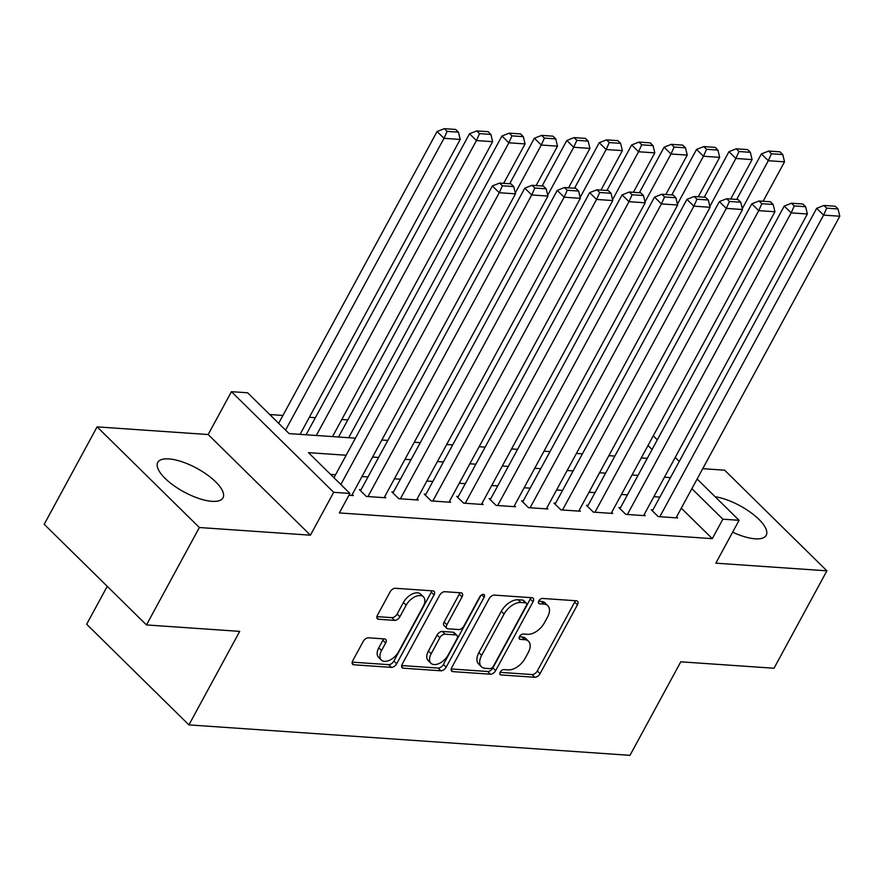 <?xml version="1.0" encoding="UTF-8"?>
<svg xmlns="http://www.w3.org/2000/svg" width="884" height="884" viewBox="0 0 884 884"><rect width="100%" height="100%" fill="white"/><g stroke="black" fill="none" stroke-linecap="round" stroke-linejoin="round"><path stroke-width="1.33" d="M500.211 672.105A3.271 1.89 134.5 0 0 500.145 674.591A3.271 1.89 134.5 0 0 500.985 674.934L534.809 677.277A4.674 2.707 134.5 0 0 540.069 673.663L577.451 604.822A4.674 2.707 134.5 0 0 577.539 601.275A4.674 2.707 134.5 0 0 576.346 600.777L542.522 598.446A3.271 1.89 134.5 0 0 538.842 600.965A3.271 1.89 134.5 0 0 538.776 603.452A3.271 1.89 134.5 0 0 539.616 603.794L543.991 604.104A14.94 8.652 134.5 0 1 547.826 605.684A14.94 8.652 134.5 0 1 547.539 617.043L544.422 622.778A14.94 8.652 134.5 0 1 527.582 634.314L523.206 634.016A3.271 1.89 134.5 0 0 519.527 636.535A3.271 1.89 134.5 0 0 519.461 639.021A3.271 1.89 134.5 0 0 520.3 639.364L524.676 639.673A14.94 8.652 134.5 0 1 528.51 641.254A14.94 8.652 134.5 0 1 528.223 652.613L525.107 658.348A14.94 8.652 134.5 0 1 508.278 669.884L503.891 669.586A3.271 1.89 134.5 0 0 500.211 672.105M211.939 501.327A37.106 13.448 28.5 0 0 223 497.814A37.106 13.448 28.5 0 0 207.176 474.774A37.106 13.448 28.5 0 0 168.822 458.895A37.106 13.448 28.5 0 0 157.772 462.398A37.106 13.448 28.5 0 0 173.595 485.438A37.106 13.448 28.5 0 0 211.939 501.327M732.648 532.179A37.106 13.448 28.5 0 0 755.168 538.82A37.106 13.448 28.5 0 0 766.218 535.306A37.106 13.448 28.5 0 0 752.041 513.482A37.106 13.448 28.5 0 0 715.145 496.731M368.484 637.817A4.674 2.707 134.5 0 0 363.225 641.419L352.727 660.735A4.674 2.707 134.5 0 0 352.639 664.282A4.674 2.707 134.5 0 0 353.843 664.779L391.402 667.376A4.674 2.707 134.5 0 0 396.662 663.774L434.044 594.921A4.674 2.707 134.5 0 0 434.132 591.374A4.674 2.707 134.5 0 0 432.939 590.877L395.369 588.28A4.674 2.707 134.5 0 0 390.109 591.893L377.446 615.22A4.674 2.707 134.5 0 0 377.358 618.767A4.674 2.707 134.5 0 0 378.551 619.264L394.629 620.38A4.674 2.707 134.5 0 0 399.888 616.767L406.165 605.197A12.487 7.238 134.5 0 1 423.447 596.888A12.487 7.238 134.5 0 1 423.204 606.38L398.596 651.696A12.487 7.238 134.5 0 1 381.313 660.016A12.487 7.238 134.5 0 1 381.557 650.525L385.667 642.966A4.674 2.707 134.5 0 0 385.756 639.419A4.674 2.707 134.5 0 0 384.551 638.922L368.484 637.817M146.468 624.933L44.2 524.289L97.096 426.873L199.353 527.516L146.468 624.933L239.708 631.375L188.922 724.891L629.994 755.334L680.768 661.818L774.008 668.249L826.894 570.832L715.819 563.174L739.09 520.311L722.88 519.184L712.294 538.665L339.346 512.93L349.92 493.438L333.699 492.322L231.442 391.678L247.653 392.794L289.112 433.602L355.401 438.177M199.353 527.516L310.428 535.185L333.699 492.322M451.735 667.575A4.674 2.707 134.5 0 0 451.647 671.122A4.674 2.707 134.5 0 0 452.84 671.619L490.399 674.205A4.674 2.707 134.5 0 0 495.659 670.602L533.041 601.761A4.674 2.707 134.5 0 0 533.14 598.214A4.674 2.707 134.5 0 0 531.936 597.717L494.377 595.12A4.674 2.707 134.5 0 0 489.117 598.722L451.735 667.575M440.906 670.79L403.336 668.194A4.674 2.707 134.5 0 1 402.143 667.696A4.674 2.707 134.5 0 1 402.231 664.149L439.613 595.308A4.674 2.707 134.5 0 1 444.873 591.705L460.951 592.81A4.674 2.707 134.5 0 1 462.144 593.308A4.674 2.707 134.5 0 1 462.056 596.855L446.895 624.778A4.674 2.707 134.5 0 0 446.807 628.325A4.674 2.707 134.5 0 0 448 628.822L458.663 629.563A4.674 2.707 134.5 0 0 463.923 625.949L479.714 596.888A3.271 1.89 134.5 0 1 484.233 594.711A3.271 1.89 134.5 0 1 484.167 597.197L446.166 667.188A4.674 2.707 134.5 0 1 440.906 670.79L438.144 668.072L401.701 665.553M826.894 570.832L724.637 470.189L702.736 468.675M652.922 509.913L651.298 509.803L658.204 516.599L677.663 517.947L676.569 516.864M620.491 507.67L618.866 507.56L625.773 514.355L645.232 515.703L644.138 514.621M588.059 505.438L586.435 505.317L593.341 512.123L612.8 513.46L611.706 512.389M555.627 503.195L554.003 503.084L560.92 509.88L580.368 511.228L579.274 510.145M523.195 500.952L521.571 500.841L528.488 507.648L547.947 508.985L546.842 507.913M490.764 498.72L489.139 498.609L496.057 505.405L515.516 506.753L514.411 505.67M458.332 496.476L456.708 496.366L463.625 503.162L483.084 504.51L481.979 503.427M425.9 494.244L424.276 494.123L431.193 500.93L450.652 502.267L449.558 501.195M393.468 492.001L391.855 491.891L398.761 498.687L418.22 500.035L417.126 498.952M361.037 489.758L359.423 489.648L366.33 496.454L385.789 497.791L384.695 496.72M712.294 538.665L681.299 508.156M659.873 497.106L653.873 496.697M627.441 494.874L621.441 494.454M595.009 492.631L589.009 492.222M562.578 490.399L556.577 489.979M530.146 488.156L524.146 487.747M497.714 485.913L491.714 485.504M465.282 483.681L459.282 483.261M432.851 481.437L426.85 481.029M400.419 479.205L394.43 478.785M367.987 476.962L361.998 476.553M335.555 474.73L330.55 474.377M352.263 494.476L353.357 495.559L348.937 495.25M347.788 419.922L341.799 419.513M315.356 417.69L309.367 417.27M282.924 415.447L269.742 414.541M107.24 586.335L86.665 624.248L188.922 724.891M310.428 535.185L208.171 434.541L97.096 426.873M208.171 434.541L231.442 391.678M346.141 455.238L308.461 452.641L349.92 493.438M670.448 477.625L664.448 477.216M638.016 475.393L632.016 474.973M605.584 473.15L599.584 472.741M573.152 470.907L567.163 470.498M540.721 468.675L534.732 468.255M508.289 466.432L502.3 466.023M475.857 464.199L469.868 463.78M443.425 461.956L437.436 461.547M411.005 459.724L405.005 459.304M378.573 457.481L372.573 457.061M722.88 519.184L691.874 488.675M653.265 435.845L657.32 439.834M675.199 457.426L679.255 461.415M697.122 479.006L739.09 520.311M652.072 449.503L648.016 445.514M381.833 440L387.833 440.42M414.264 442.243L420.265 442.652M446.696 444.475L452.696 444.895M479.128 446.718L485.128 447.127M511.56 448.95L517.56 449.37M543.991 451.194L549.992 451.602M576.423 453.437L582.423 453.846M608.855 455.669L614.855 456.089M641.287 457.912L647.287 458.321M528.51 641.254L525.748 638.535A14.94 8.652 134.5 0 0 521.914 636.955L524.676 639.673M519.405 636.778L521.914 636.955M547.826 605.684L545.063 602.965A14.94 8.652 134.5 0 0 541.229 601.374L543.991 604.104M538.721 601.208L541.229 601.374M500.09 672.348L532.046 674.558A4.674 2.707 134.5 0 0 537.306 670.945L574.688 602.103A4.674 2.707 134.5 0 0 575.219 600.7M451.194 668.967L487.637 671.486A4.674 2.707 134.5 0 0 492.896 667.884L530.278 599.032A4.674 2.707 134.5 0 0 530.82 597.639M489.813 668.613A3.271 1.89 134.5 0 0 493.493 666.083L526.3 605.662A3.271 1.89 134.5 0 0 526.367 603.175A3.271 1.89 134.5 0 0 525.527 602.822L520.908 602.501A14.94 8.652 134.5 0 0 504.079 614.037L481.647 655.353A14.94 8.652 134.5 0 0 481.36 666.702A14.94 8.652 134.5 0 0 485.194 668.293L489.813 668.613M526.367 603.175L523.604 600.457A3.271 1.89 134.5 0 0 522.764 600.103L525.527 602.822M481.36 666.702L478.598 663.983A14.94 8.652 134.5 0 1 478.885 652.635L501.316 611.319A14.94 8.652 134.5 0 1 518.146 599.783L522.764 600.103M446.807 628.325L444.044 625.607A4.674 2.707 134.5 0 1 444.133 622.06L459.293 594.136A4.674 2.707 134.5 0 0 459.824 592.733M480.885 595.429L443.403 664.47L446.166 667.188M431.16 653.751A12.487 7.238 134.5 0 0 430.917 663.243A12.487 7.238 134.5 0 0 448.199 654.922L456.862 638.955A4.674 2.707 134.5 0 0 456.962 635.408A4.674 2.707 134.5 0 0 455.757 634.911L445.094 634.182A4.674 2.707 134.5 0 0 439.834 637.784L431.16 653.751L428.397 651.033A12.487 7.238 134.5 0 0 428.154 660.525L430.917 663.243M456.962 635.408L454.199 632.69A4.674 2.707 134.5 0 0 452.995 632.193L455.757 634.911M428.397 651.033L437.072 635.066A4.674 2.707 134.5 0 1 442.332 631.452L452.995 632.193M438.144 668.072A4.674 2.707 134.5 0 0 443.403 664.47M381.313 660.016L378.551 657.298A12.487 7.238 134.5 0 1 378.794 647.806L382.894 640.248A4.674 2.707 134.5 0 0 383.435 638.845M423.447 596.888L420.685 594.17A12.487 7.238 134.5 0 0 403.402 602.479L406.165 605.197M376.904 616.623L391.866 617.651A4.674 2.707 134.5 0 0 397.126 614.048L403.402 602.479M352.197 662.138L388.64 664.658A4.674 2.707 134.5 0 0 393.899 661.044L431.281 592.203A4.674 2.707 134.5 0 0 431.812 590.799M742.295 208.624L768.306 160.711L784.528 161.827L763.113 201.254M771.412 153.772L782.771 154.556L780.008 151.838L768.649 151.053L771.412 153.772L768.306 160.711L761.4 153.904L736.681 199.43M784.528 161.827L782.771 154.556M768.649 151.053L761.4 153.904M659.829 516.709L823.59 215.11L816.672 208.315L652.392 510.875M676.05 517.825L839.8 216.226L823.59 215.11L826.695 208.171L838.043 208.956L835.281 206.237L823.932 205.453L826.695 208.171M816.672 208.315L823.932 205.453M838.043 208.956L839.8 216.226M709.863 206.381L735.875 158.468L752.096 159.595L730.681 199.022M738.991 151.529L750.339 152.313L747.577 149.595L736.217 148.81L738.991 151.529L735.875 158.468L728.969 151.672L704.25 197.187M752.096 159.595L750.339 152.313M736.217 148.81L728.969 151.672M677.431 204.149L703.443 156.236L719.664 157.352L698.25 196.778M706.559 149.297L717.907 150.081L715.145 147.363L703.786 146.578L706.559 149.297L703.443 156.236L696.537 149.429L671.818 194.955M719.664 157.352L717.907 150.081M703.786 146.578L696.537 149.429M645 201.906L671.011 153.993L687.233 155.109L665.818 194.535M674.127 147.053L685.476 147.838L682.713 145.12L671.365 144.335L674.127 147.053L671.011 153.993L664.105 147.197L639.386 192.712M687.233 155.109L685.476 147.838M671.365 144.335L664.105 147.197M612.568 199.673L638.579 151.75L654.801 152.877L633.386 192.303M641.696 144.821L653.044 145.606L650.281 142.877L638.933 142.092L641.696 144.821L638.579 151.75L631.673 144.954L606.954 190.48M654.801 152.877L653.044 145.606M638.933 142.092L631.673 144.954M627.397 514.477L791.158 212.878L784.241 206.071L619.96 508.643M643.618 515.593L807.368 213.994L791.158 212.878L794.263 205.939L805.611 206.723L802.849 203.994L791.5 203.221L794.263 205.939M784.241 206.071L791.5 203.221M805.611 206.723L807.368 213.994M594.965 512.234L758.726 210.635L751.809 203.839L587.529 506.399M611.187 513.35L774.936 211.751L758.726 210.635L761.831 203.696L773.18 204.48L770.417 201.762L759.069 200.977L761.831 203.696M751.809 203.839L759.069 200.977M773.18 204.48L774.936 211.751M562.533 509.991L726.294 208.392L719.377 201.596L555.097 504.156M578.755 511.118L742.505 209.519L726.294 208.392L729.399 201.464L740.748 202.237L737.985 199.519L726.637 198.734L729.399 201.464M719.377 201.596L726.637 198.734M740.748 202.237L742.505 209.519M530.102 507.759L693.863 206.16L686.945 199.353L522.676 501.924M546.323 508.875L710.073 207.276L693.863 206.16L696.968 199.22L708.316 200.005L705.554 197.287L694.205 196.502L696.968 199.22M686.945 199.353L694.205 196.502M708.316 200.005L710.073 207.276M580.136 197.43L606.148 149.518L622.369 150.634L600.965 190.06M609.264 142.578L620.612 143.363L617.85 140.644L606.501 139.86L609.264 142.578L606.148 149.518L599.241 142.711L574.523 188.237M622.369 150.634L620.612 143.363M606.501 139.86L599.241 142.711M497.67 505.515L661.431 203.917L654.525 197.121L490.244 499.681M513.891 506.631L677.641 205.033L661.431 203.917L664.536 196.977L675.884 197.762L673.122 195.044L661.773 194.259L664.536 196.977M654.525 197.121L661.773 194.259M675.884 197.762L677.641 205.033M547.704 195.187L573.716 147.274L589.937 148.401L568.534 187.828M576.832 140.335L588.18 141.12L585.418 138.401L574.07 137.617L576.832 140.335L573.716 147.274L566.81 140.479L542.091 186.005M589.937 148.401L588.18 141.12M574.07 137.617L566.81 140.479M465.238 503.283L628.999 201.685L622.093 194.878L457.813 497.449M481.46 504.399L645.209 202.801L628.999 201.685L632.104 194.745L643.464 195.53L640.69 192.8L629.342 192.027L632.104 194.745M622.093 194.878L629.342 192.027M643.464 195.53L645.209 202.801M515.273 192.955L541.284 145.042L557.506 146.158L536.102 185.585M544.4 138.103L555.749 138.887L552.986 136.169L541.638 135.385L544.4 138.103L541.284 145.042L534.378 138.236L509.659 183.762M557.506 146.158L555.749 138.887M541.638 135.385L534.378 138.236M432.817 501.04L596.567 199.441L589.661 192.646L425.381 495.206M449.028 502.156L612.778 200.558L596.567 199.441L599.672 192.502L611.032 193.287L608.258 190.568L596.91 189.784L599.672 192.502M589.661 192.646L596.91 189.784M611.032 193.287L612.778 200.558M348.738 437.713L508.864 142.799L525.074 143.915L503.67 183.342M511.969 135.86L523.317 136.644L520.554 133.926L509.206 133.141L511.969 135.86L508.864 142.799L501.946 136.003L338.517 437.005M525.074 143.915L523.317 136.644M509.206 133.141L501.946 136.003M400.386 498.797L564.136 197.198L557.229 190.403L392.949 492.974M416.596 499.924L580.346 198.325L564.136 197.198L567.241 190.27L578.6 191.043L575.838 188.325L564.478 187.541L567.241 190.27M557.229 190.403L564.478 187.541M578.6 191.043L580.346 198.325M316.306 435.481L476.432 140.567L492.642 141.683L332.517 436.597M479.537 133.628L490.885 134.412L488.123 131.683L476.774 130.909L479.537 133.628L476.432 140.567L469.514 133.76L306.085 434.773M492.642 141.683L490.885 134.412M476.774 130.909L469.514 133.76M285.565 430.11L444 138.324L460.21 139.44L300.085 434.353M447.105 131.385L458.453 132.169L455.691 129.451L444.343 128.666L447.105 131.385L444 138.324L437.083 131.528L278.659 423.314M460.21 139.44L458.453 132.169M444.343 128.666L437.083 131.528M367.954 496.565L531.704 194.966L524.798 188.159L360.517 490.731M384.164 497.681L547.925 196.082L531.704 194.966L534.82 188.027L546.168 188.811L543.406 186.093L532.046 185.308L534.82 188.027M524.798 188.159L532.046 185.308M546.168 188.811L547.925 196.082M340.848 484.509L499.272 192.723L492.366 185.927L333.942 477.714M351.733 495.449L515.494 193.85L499.272 192.723L502.388 185.784L513.737 186.568L510.974 183.85L499.615 183.065L502.388 185.784M492.366 185.927L499.615 183.065M513.737 186.568L515.494 193.85M499.791 673.763L500.985 674.934M538.411 602.612L539.616 603.794M519.096 638.182L520.3 639.364M574.688 602.103L577.451 604.822M537.306 670.945L540.069 673.663M532.046 674.558L534.809 677.277M530.278 599.032L533.041 601.761M492.896 667.884L495.659 670.602M487.637 671.486L490.399 674.205M451.127 669.928L452.84 671.619M518.146 599.783L520.908 602.501M501.316 611.319L504.079 614.037M478.885 652.635L481.647 655.353M401.623 666.514L403.336 668.194M459.293 594.136L462.056 596.855M444.133 622.06L446.895 624.778M481.747 594.81L484.167 597.197M442.332 631.452L445.094 634.182M437.072 635.066L439.834 637.784M382.894 640.248L385.667 642.966M378.794 647.806L381.557 650.525M397.126 614.048L399.888 616.767M391.866 617.651L394.629 620.38M376.838 617.573L378.551 619.264M431.281 592.203L434.044 594.921M393.899 661.044L396.662 663.774M388.64 664.658L391.402 667.376M352.119 663.088L353.843 664.779"/></g></svg>
